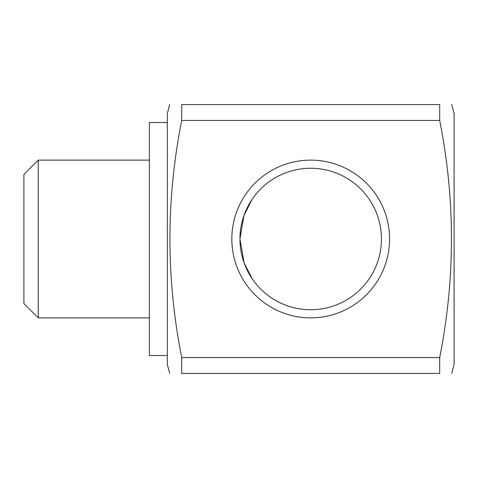 <?xml version="1.0" encoding="UTF-8"?>
<svg xmlns="http://www.w3.org/2000/svg" width="478" height="478" viewBox="0 0 478 478"><rect width="100%" height="100%" fill="white"/><g stroke="black" fill="none" stroke-linecap="round" stroke-linejoin="round"><path stroke-width="0.72" d="M167.3 355.513L149.375 355.513L149.375 122.488L167.3 122.488M439.688 120.438C455.373 199.481 455.373 278.519 439.688 357.562L439.688 373.438C455.373 373.342 455.373 373.342 439.688 373.438C455.373 373.342 455.373 373.342 439.688 373.438L181.712 373.438C166.027 373.342 166.027 373.342 181.712 373.438C166.027 373.342 166.027 373.342 181.712 373.438L181.712 357.562C166.027 278.519 166.027 199.481 181.712 120.438L439.688 120.438L439.688 104.562C455.373 104.658 455.373 104.658 439.688 104.562C455.373 104.658 455.373 104.658 439.688 104.562L181.712 104.562C166.027 104.658 166.027 104.658 181.712 104.562C166.027 104.658 166.027 104.658 181.712 104.562L181.712 120.438M169.702 373.438L167.3 364.475L167.3 113.525L169.702 104.562M451.698 104.562L454.1 113.525L454.1 364.475L451.698 373.438M252.36 279.009L244.115 262.888L239.956 239L244.115 262.888L252.36 279.009M38.24 239L38.24 160.13L23.9 174.47L23.9 303.53L38.24 317.87L38.24 239M239.956 239A70.738 70.738 0 0 0 310.7 309.738A70.738 70.738 0 0 0 381.438 239A70.738 70.738 0 0 0 310.7 168.262A70.738 70.738 0 0 0 239.956 239L243.935 215.626L251.984 199.547L243.935 215.626L239.956 239M231.83 239A78.87 78.87 0 0 0 310.7 317.87A78.87 78.87 0 0 0 389.57 239A78.87 78.87 0 0 0 310.7 160.13A78.87 78.87 0 0 0 231.83 239M439.688 357.562L181.712 357.562M149.375 317.87L38.24 317.87M149.375 160.13L38.24 160.13"/></g></svg>
